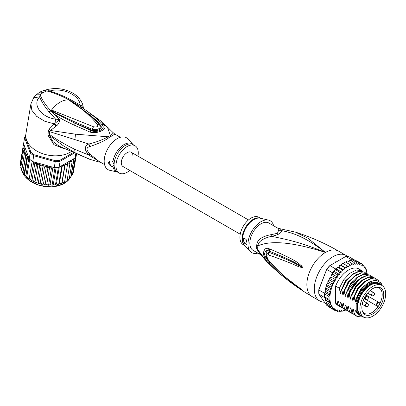 <?xml version="1.0" encoding="UTF-8"?>
<svg xmlns="http://www.w3.org/2000/svg" width="406" height="406" viewBox="0 0 406 406"><rect width="100%" height="100%" fill="white"/><g stroke="black" fill="none" stroke-linecap="round" stroke-linejoin="round"><path stroke-width="0.61" d="M385.7 293.807A18.229 10.526 120 0 0 381.924 285.464A18.229 10.526 120 0 0 368.399 289.808A18.229 10.526 120 0 0 359.965 307.367A18.229 10.526 120 0 0 359.914 308.692A18.229 10.526 120 0 0 363.69 317.04A18.229 10.526 120 0 0 377.22 312.696A18.229 10.526 120 0 0 385.649 295.132A18.229 10.526 120 0 0 385.7 293.807M363.69 317.04L361.462 315.751A18.229 10.526 -60 0 1 357.686 307.408A18.229 10.526 -60 0 1 357.732 306.078A18.229 10.526 -60 0 1 366.166 288.519A18.229 10.526 -60 0 1 379.691 284.175L381.924 285.464M380.554 305.723A15.494 8.942 120 0 0 381.198 304.536A15.494 8.942 120 0 0 376.717 287.179A15.494 8.942 120 0 0 365.06 296.781A15.494 8.942 120 0 0 364.415 297.963A15.494 8.942 120 0 0 362.573 311.671A15.494 8.942 120 0 0 380.554 305.723M377.23 305.728L378.275 306.332A14.682 8.475 120 0 0 379.158 304.916A14.682 8.475 120 0 0 379.767 303.795A14.682 8.475 120 0 0 379.945 303.449L378.894 302.84A1.665 0.959 120 0 0 377.265 303.739A1.665 0.959 120 0 0 377.159 305.677A1.665 0.959 120 0 0 377.23 305.728A0.35 0.289 119.8 0 1 376.804 305.885L364.121 298.562L377.834 306.479L378.275 306.332A14.682 8.475 -60 0 1 364.476 313.391A14.682 8.475 -60 0 1 362.36 311.087M376.103 287.286A14.682 8.475 -60 0 1 379.158 287.966A14.682 8.475 -60 0 1 379.945 303.449L379.849 302.988L378.823 302.394A2.015 1.162 120 0 0 376.849 303.485A2.015 1.162 120 0 0 376.722 305.83L376.722 305.83A2.015 1.162 120 0 0 376.804 305.885M256.759 245.067A7.014 3.4 6.9 0 1 257.856 245.853A16.007 9.242 120 0 0 257.729 248.071A16.007 9.242 120 0 0 257.856 249.761L259.627 253.456L266.539 261.378L257.856 249.761A7.014 4.608 -8.1 0 0 256.759 248.914A15.778 9.11 -60 0 1 256.633 247.249A15.778 9.11 -60 0 1 256.633 247.061A15.778 9.11 -60 0 1 256.759 245.067C257.064 239.779 262.048 236.267 271.705 234.531L277.445 233.313L278.496 230.608L277.993 228.289L295.477 232.136C310.448 236.865 324.825 243.199 338.604 251.141A26.294 15.184 120 0 0 325.455 252.441L308.017 238.292L295.477 232.136M260.556 254.663L253.105 250.36A15.778 9.11 120 0 1 249.837 243.138A15.778 9.11 -60 0 1 260.997 223.813A15.778 9.11 -60 0 1 268.884 223.031L277.993 228.289M324.541 302.211A26.294 15.184 -60 0 1 319.745 300.978A26.294 15.184 -60 0 1 314.3 288.94A26.294 15.184 120 0 1 325.779 262.479A26.294 15.184 120 0 1 346.039 255.435A26.294 15.184 120 0 1 347.485 256.475M266.539 261.378C280.064 275.075 295.319 286.844 312.305 296.684A26.294 15.184 -60 0 1 306.86 284.647A26.294 15.184 120 0 1 325.455 252.441C295.949 240.311 281.175 238.626 271.766 236.287C263.058 238.215 258.419 241.408 257.856 245.853C266.25 242.306 282.997 238.906 325.455 252.441C303.764 235.784 291.554 232.638 281.581 230.618L280.546 229.091M269.599 248.939C301.511 262.22 298.816 264.509 301.648 265.818L302.495 267.173C302.551 267.564 301.795 267.549 300.242 267.123C297.339 266.62 296.035 264.616 268.3 254.877C266.488 254.79 266.488 256.45 268.3 259.86C283.373 277.146 289.25 279.724 293.472 283.449L302.495 290.107L296.679 286.54C292.726 283.418 287.281 281.155 269.599 264.007L268.909 263.306C266.478 261.434 264.605 258.262 263.291 253.801C263.976 249.111 265.854 247.406 268.909 248.68L269.599 248.939A3.507 2.619 112.9 0 0 269.777 251.375C300.587 263.783 298.583 265.438 301.343 266.377L302.384 267.138L300.496 266.321C297.674 265.428 297.06 263.134 269.041 252.339L266.493 253.841C265.9 255.653 266.569 257.906 268.508 260.596L268.508 260.596C275.527 268.67 283.2 275.841 291.538 282.114L300.445 288.62A3.507 1.543 125.4 0 0 300.486 288.646L296.263 285.722C292.361 282.378 286.727 279.952 269.782 262.256L269.107 261.571C267.199 260.21 265.646 257.785 264.448 254.293C265.118 250.888 266.671 249.817 269.107 251.091L269.777 251.375L269.132 251.141C264.91 249.482 265.057 258.064 269.132 261.52L269.782 262.256A3.507 1.731 -44.8 0 0 269.599 264.007M268.909 248.68A3.507 2.629 112.9 0 0 269.107 251.091L269.041 252.339A3.507 2.771 -68 0 0 268.3 254.877M301.648 265.818A3.507 2 132.8 0 0 301.343 266.377L302.368 267.112A3.507 0.65 176.7 0 1 302.506 267.082M302.495 267.173L300.496 266.321A3.507 2.233 -71.8 0 0 300.242 267.123M268.3 259.86A3.507 1.685 139.7 0 0 268.508 260.596M300.232 288.372A3.507 1.543 125.4 0 0 300.445 288.62L301.029 289.036M302.495 290.107A3.507 3.131 147.2 0 1 302.384 290.026L300.932 288.965M302.506 290.133A3.507 3.461 -159.7 0 1 302.368 290.021L301.333 289.321A3.507 2.507 -59.7 0 0 301.638 289.722M268.909 263.306A3.507 1.725 -44.5 0 1 269.107 261.571L269.193 261.398M278.496 230.608A7.014 6.491 3.4 0 0 281.581 230.618C281.348 233.135 278.074 235.023 271.766 236.287A7.014 0.782 78.6 0 0 271.705 234.531M260.297 254.334L256.759 248.914M268.427 220.067L260.266 218.225A15.885 9.171 120 0 0 254.009 219.514A15.885 9.171 120 0 0 253.857 219.605A15.885 9.171 120 0 0 243.899 232.313A15.885 9.171 120 0 0 244.635 245.3L250.309 251.446A18.407 10.627 120 0 1 249.462 236.393A18.407 10.627 120 0 1 260.997 221.666A18.407 10.627 -60 0 1 268.427 220.067A18.407 10.627 -60 0 1 273.624 225.772M250.309 251.446A18.407 10.627 120 0 0 257.846 253.095M243.331 239.738L244.011 238.16L246.117 239.444L247.051 243.316L246.63 244.747L244.671 243.316L243.331 239.738M260.743 218.332L258.967 217.306A15.778 9.11 -60 0 0 251.081 218.088A15.778 9.11 120 0 0 240.773 231.993A15.778 9.11 120 0 0 243.189 244.635L244.965 245.66M244.062 238.134A3.507 2.025 -120 0 0 243.392 239.702A3.507 2.025 -120 0 0 246.919 244.336M357.686 307.114A17.529 10.12 -60 0 1 357.686 306.834A17.529 10.12 -60 0 1 370.079 285.362L370.079 285.362A17.529 10.12 -60 0 1 370.328 285.225M362.604 316.411A18.671 10.779 -60 0 1 360.376 315.629A18.671 10.779 -60 0 1 356.818 310.189L355.95 309.687A18.671 10.779 -60 0 0 359.508 315.132L360.376 315.629M379.042 283.292A18.671 10.779 -60 0 0 369.709 284.215A18.671 10.779 -60 0 0 356.818 303.622L355.95 303.12A18.671 10.779 -60 0 1 368.841 283.718A18.671 10.779 -60 0 1 378.179 282.794L379.042 283.292A18.671 10.779 -60 0 1 380.838 284.834M381.731 285.352L381.193 283.119L375.86 280.008L368.567 282.17L361.355 289.006L356.321 298.618L355.646 301.633M381.731 284.834A19.985 11.541 120 0 0 368.841 282.642A19.985 11.541 120 0 0 356.321 298.618M346.181 268.133L341.223 265.27L341.882 263.946L342.796 263.347L348.51 266.61L346.77 265.661L346.841 266.808L346.181 268.133L344.293 267.468L344.435 268.63L343.892 269.98L341.877 269.604L342.101 270.766L341.679 272.127L339.573 272.04L339.878 273.192L339.589 274.527L337.411 274.73L337.802 275.852L337.645 277.146L335.427 277.633L335.909 278.709L335.889 279.937L334.838 280.566L333.661 280.688L334.158 282.794L332.144 283.855L332.641 285.804L330.895 287.072L331.392 288.92L329.941 290.29L330.418 292.056L329.291 293.447L329.692 295.132L328.967 296.492L328.967 299.379L329.773 300.81L329.291 302.049L330.499 303.196L329.941 304.459L331.499 305.185L330.895 306.571L332.687 306.911L332.144 308.347L334.219 308.144L334.184 309.184L333.661 309.758L335.889 309.088L335.909 310.285L335.427 310.778L336.599 310.585L337.645 309.849L337.802 310.96L337.411 311.387L338.563 311.108L339.589 310.225L339.878 311.224L339.573 311.58L340.7 311.219L341.679 310.209L342.101 311.077L341.877 311.351L342.968 310.92L343.892 309.798L344.293 310.707L345.643 309.773M329.941 304.459L325.972 302.171L326.246 302.201L324.506 296.801A26.999 15.585 -60 0 1 324.465 295.38A26.999 15.585 -60 0 1 324.506 293.919L328.967 296.492M324.546 293.269A26.999 15.585 120 0 0 324.506 293.919L324.739 292.777L324.546 293.269L318.847 289.975L318.832 289.585L326.678 269.371A26.294 15.184 -60 0 1 329.51 265.844L345.805 256.44A26.999 15.585 -60 0 1 348.906 256.714L354.605 260.007A26.999 15.585 120 0 0 354.159 259.911A26.999 15.585 120 0 0 351.997 259.718A26.999 15.585 120 0 0 351.505 259.728L350.414 260.363M329.302 306.87L326.8 305.424L318.847 294.106A26.999 15.585 -60 0 1 318.761 292.092A26.999 15.585 -60 0 1 318.847 289.975L326.678 269.371M318.761 292.092L318.761 291.518A26.294 15.184 -60 0 1 318.832 289.585M332.499 272.771L326.8 269.477A26.999 15.585 -60 0 1 329.9 265.62L335.6 268.914A26.999 15.585 120 0 0 335.112 269.467A26.999 15.585 120 0 0 332.945 272.157A26.999 15.585 120 0 0 332.499 272.771L331.641 274.75M345.805 256.44L351.505 259.728M318.847 294.106L324.815 297.776M324.506 293.919L324.506 296.801A26.999 15.585 120 0 0 324.546 297.4M354.798 260.276L354.605 260.007M367.176 273.71L366.877 271.771M338.731 267.107L338.01 267.067M337.746 267.107L337.422 267.422L337.914 267.315L337.102 268.046L335.6 268.914M337.102 268.046L336.721 269.264L335.112 269.467L339.573 272.04M341.679 272.127L336.721 269.264M339.589 274.527L334.63 271.665L332.945 272.157L337.411 274.73M335.112 269.467L334.63 271.665M337.645 277.146L332.687 274.283L331.753 274.705M332.945 272.157L332.687 274.283M331.463 275.339L330.951 275.847L331.463 275.339L335.427 277.633M335.889 279.937L330.931 277.075L329.88 277.704L329.697 278.399L329.88 277.704M330.951 275.847L330.931 277.075M330.936 276.801L330.799 277.151M329.697 278.399L329.2 278.998L329.697 278.399L333.661 280.688M329.2 278.998L329.2 279.932L328.078 281.064L327.774 281.764L328.175 281.566L328.078 281.064M334.158 282.794L329.2 279.932M332.641 285.804L327.683 282.941L328.175 281.566L332.144 283.855M327.683 282.941L326.845 284.159L326.531 285.083L326.926 284.784L326.845 284.159M331.392 288.92L326.434 286.057L326.926 284.784L330.895 287.072M326.434 286.057L325.891 287.235L325.972 287.996L329.941 290.29M330.418 292.056L325.49 289.214L325.972 287.996M329.692 295.132L324.927 292.381L325.49 289.214M325.328 291.158L329.291 293.447M324.927 292.381L325.236 290.188M324.506 296.801L328.967 299.379M366.095 269.417L365.633 269.148L365.136 267.305L364.385 267.478L363.888 265.529L363.644 266.011L362.862 266.219L362.37 264.118L362.188 264.778L361.132 265.362L360.604 263.098L360.421 263.859L359.376 264.595L358.62 262.484L358.457 263.342L357.437 264.22L356.458 262.291L356.321 263.23L355.341 264.235L354.154 262.52L354.052 263.53L353.134 264.646L351.738 263.169L351.687 264.235L350.84 265.443L349.267 264.22L349.272 265.331L348.51 266.61M355.463 260.997L356.635 260.809L362.411 264.144M362.822 264.91L364.004 265.62M363.644 266.011A26.294 15.184 120 0 1 364.385 266.874L365.136 267.305L364.837 267.518A26.294 15.184 120 0 1 365.633 268.965M366.74 271.827L366.232 269.498M345.333 310.214A26.294 15.184 120 0 1 344.435 310.524L343.517 310.26M342.968 310.92A26.294 15.184 120 0 1 342.101 311.077L341.877 311.351L341.04 310.869M340.7 311.219A26.294 15.184 120 0 1 339.878 311.224L339.573 311.58L338.64 311.042M337.548 311.443L336.3 310.747M335.473 310.798L331.458 308.484M343.552 263.748L344.313 262.469L345.298 261.931L349.267 264.22M342.593 263.245L342.304 263.433L342.796 263.347M342.801 263.372L346.77 265.661M341.223 265.27L340.375 265.042M339 266.95L339.822 265.265L340.324 265.179L344.293 267.468M343.892 269.98L338.934 267.118M337.914 267.315L341.877 269.604M348.551 261.327L350.185 260.231L349.962 260.505L350.185 260.231L354.154 262.52M346.039 262.357L346.729 261.373L347.775 260.875L351.738 263.169M332.144 308.347L328.068 305.972L327.708 304.733M326.789 304.165L327.206 304.028L326.926 304.282L326.525 302.49M340.867 306.982L337.995 305.444A21.036 12.144 -60 0 1 335.62 303.236L335.62 286.098A21.036 12.144 -60 0 1 359.031 269.005L363.03 271.457M326.926 304.282L330.895 306.571M330.499 303.196L325.546 300.333M325.033 298.978L325.176 299.77L329.291 302.049M329.773 300.81L324.942 298.019M333.661 309.758L329.697 307.469L329.225 306.317M351.023 260.718L351.997 259.718L356.458 262.291M353.428 260.54L354.159 259.911L358.62 262.484M335.62 303.236L337.259 304.18L337.934 300.841L338.579 301.211L339.421 305.429L339.736 305.611L340.426 302.206L340.918 302.023L341.898 306.86L342.217 307.043L342.903 303.637L343.4 303.455L344.379 308.291L344.694 308.474L345.384 305.068L345.876 304.886L346.861 309.722L347.176 309.905L347.861 306.5L348.358 306.322L349.338 311.153L349.652 311.336L350.342 307.931L350.835 307.753L351.819 312.59L352.134 312.767L352.819 309.362L353.316 309.184L354.296 314.021L354.611 314.198L355.301 310.793L355.793 310.615L355.95 311.341L355.95 309.687M356.818 303.622L356.818 310.189M355.95 303.12L355.95 299.851M355.676 301.48C355.483 302.277 355.28 302.155 355.057 301.12L354.199 296.822L358.66 288.311L364.801 281.82L371.328 278.612L376.885 279.313L378.636 280.774M376.885 279.313L371.008 278.43L364.446 281.673L358.3 288.194L353.885 296.644L354.199 296.822M353.885 296.644L353.169 300.201M353.195 300.049C353.007 300.846 352.799 300.724 352.575 299.689L351.718 295.39L356.138 286.946L362.279 280.419L368.846 277.181L374.408 277.882L375.428 278.612M374.251 277.795L368.541 276.999L362.03 280.191L355.864 286.707L351.403 295.213L351.718 295.39M351.403 295.213L350.688 298.77M350.718 298.618C350.525 299.415 350.322 299.293 350.099 298.258L349.241 293.959L353.697 285.454L359.863 278.942L366.379 275.745L371.926 276.45L372.952 277.181M371.764 276.359L366.4 275.501L360.239 278.257L349.744 291.731L348.927 293.782L349.241 293.959M348.927 293.782L348.211 297.339M348.236 297.187C348.049 297.979 347.84 297.862 347.617 296.827L346.76 292.528L347.577 290.483L358.072 277.009L364.238 274.253L369.45 275.019L370.47 275.75M369.293 274.933L363.583 274.136L357.047 277.349L350.88 283.88L346.445 292.35L346.76 292.528M346.445 292.35L345.729 295.908M345.76 295.756C345.567 296.547 345.364 296.431 345.141 295.395L344.283 291.097L348.713 282.632L354.885 276.095L361.421 272.883L366.968 273.588L367.993 274.319M366.806 273.497L361.091 272.705L354.55 275.933L348.429 282.409L343.968 290.914L344.283 291.097M343.968 290.914L343.253 294.477M343.278 294.325C343.09 295.116 342.882 295 342.659 293.964L341.801 289.666L346.262 281.16L352.383 274.679L358.929 271.457L364.492 272.157L365.512 272.888M364.329 272.066L358.63 271.269L352.063 274.502L345.902 281.043L341.487 289.483L341.801 289.666M341.487 289.483L340.771 293.046M340.796 292.888C340.609 293.685 340.406 293.568 340.182 292.533L339.325 288.235L343.735 279.795L349.901 273.253L356.463 270.02L362.01 270.726M335.62 286.098L339.325 288.235M354.296 314.021L356.935 316.375M349.338 311.153L351.977 313.513M355.95 311.341L356.311 312.112L361.249 316.051M351.819 312.59L354.448 314.939M363.954 317.182L357.087 316.467L354.611 314.198M353.266 314.137L352.129 313.605L349.652 311.336M355.742 315.569L354.611 315.036L352.134 312.767M350.784 312.706L349.652 312.173L347.176 309.905M346.861 309.722L349.495 312.082M348.307 311.275L347.171 310.742L344.694 308.474M344.379 308.291L347.013 310.646M345.826 309.844L344.694 309.311L342.217 307.043M341.898 306.86L344.542 309.22M339.421 305.429L342.055 307.784M343.344 308.413L342.212 307.88L339.736 305.611M339.736 306.449L337.259 304.18M361.66 316.193L355.301 310.793M353.702 311.235L352.819 309.362M351.226 309.803L350.342 307.931M355.057 301.12L361.167 288.29L370.861 280.972M352.575 299.689L357.879 287.93L366.532 280.252M350.099 298.258L355.402 286.499L364.055 278.82M348.744 308.372L347.861 306.5M347.617 296.827L349.434 291.214L354.758 282.759L361.573 277.389M346.267 306.941L345.384 305.068M343.786 305.51L342.903 303.637M341.309 304.074L340.426 302.206M345.141 295.395L350.444 283.637L359.092 275.958M342.659 293.964L347.962 282.2L356.615 274.527M338.827 302.643L337.98 300.866M340.182 292.533L345.486 280.769L354.133 273.096M378.58 283.672A18.143 10.475 120 0 0 370.079 284.86A18.143 10.475 120 0 0 358.381 300.344A18.143 10.475 120 0 0 360.472 315.041M357.691 306.89A17.006 9.82 -60 0 1 357.686 306.616M122.998 166.541A8.242 4.755 -60 0 1 121.292 162.765A8.242 4.755 -60 0 1 124.891 154.473A8.242 4.755 -60 0 1 131.239 152.27A8.242 4.755 120 0 0 124.891 154.473A8.242 4.755 120 0 0 121.292 162.765A8.242 4.755 120 0 0 122.998 166.541L240.23 234.221M132.945 156.041A8.242 4.755 120 0 0 131.239 152.27L248.472 219.95M29.212 158.853L28.816 158.269L27.501 157.721L27.131 155.985L25.776 155.488L25.877 153.691L22.934 172.459L26.309 176.564L32.566 180.954L38.58 183.461L38.245 183.116L41.087 166.15L39.615 164.577A26.294 17.59 -170.5 0 1 34.464 162.09L32.739 161.608A26.999 18.057 9.5 0 1 32.16 161.218A26.999 18.057 9.5 0 1 30.892 160.279A26.999 18.057 9.5 0 1 29.704 159.294A26.999 18.057 9.5 0 1 29.212 158.853L30.201 152.94L30.922 152.265L25.385 137.289L24.588 137.756A26.999 18.057 -170.5 0 1 25.791 134.833M72.989 152.722L59.814 160.324A26.294 17.59 -170.5 0 1 55.368 160.705L34.145 154.782L33.728 155.696A26.999 18.057 -170.5 0 1 31.881 154.366A26.999 18.057 -170.5 0 1 30.201 152.94L24.588 137.756L23.599 143.668L28.76 157.635A26.294 17.59 -170.5 0 1 25.872 153.844M34.145 154.782A26.294 17.59 -170.5 0 1 30.922 152.265M59.814 160.324L60.108 161.284A26.999 18.057 -170.5 0 1 55.246 161.7L55.368 160.705M74.1 153.204L60.108 161.284L59.119 167.196L75.024 158.015L75.714 153.894M25.385 137.289A26.294 17.59 -170.5 0 1 25.781 136.117M34.464 162.09L54.257 167.612L55.246 161.7L33.728 155.696L32.739 161.608M54.257 167.612A26.999 18.057 9.5 0 0 55.008 167.592A26.999 18.057 9.5 0 0 58.398 167.302A26.999 18.057 9.5 0 0 59.119 167.196M76.47 154.214L76.364 154.848A26.999 18.057 9.5 0 1 76.216 155.341A26.999 18.057 9.5 0 1 75.283 157.553A26.999 18.057 9.5 0 1 75.024 158.015M29.054 158.634L28.76 157.635M52.293 167.064L51.44 168.079L49.786 166.374L47.938 167.739L46.472 166.013L44.467 167.094L43.132 165.47L41.087 166.15M67.244 179.589L69.218 178.99L72.055 162.024L71.157 161.552L69.878 161.608L69.903 163.704L68.984 163.141L67.68 163.08L67.406 165.146L66.488 164.496L65.183 164.318L64.61 166.323L63.706 165.587L62.428 165.298L61.56 167.216L60.57 166.358M72.055 162.024L71.918 160.862A26.294 17.59 -170.5 0 1 71.157 161.552M69.38 177.995L70.725 177.427L73.567 160.461L72.76 159.984L71.623 160.035L71.918 160.862M73.572 158.853L73.831 160.131L70.989 177.097L70.598 176.935L70.989 177.097A26.999 18.057 9.5 0 1 70.725 177.427L70.938 177.239M21.873 169.83L24.456 153.163L25.081 151.377L23.578 150.778L24.781 149.073L23.984 148.454L23.147 148.378L24.756 146.82L23.908 146.069L23.172 146.003L24.111 145.054M24.456 153.163L25.715 153.564A26.294 17.59 -170.5 0 1 24.888 151.834M26.776 176.777L29.704 159.294M29.232 178.696L32.16 161.218M31.998 180.411L34.84 163.445L33.668 162.06L30.689 179.863M33.668 162.06L33.226 161.892M35.017 181.893L37.859 164.927L36.672 163.435L33.662 181.401M36.672 163.435L34.84 163.445M22.934 172.459L25.776 155.488M27.131 155.985L24.121 173.951M25.131 175.397L24.512 174.707L27.501 157.721M28.816 158.269L25.832 176.072M37.859 164.927L39.615 164.577M73.623 170.83L76.501 154.224M49.786 166.374L46.771 184.365L47.756 185.04L48.598 185.045L51.44 168.079M48.756 185.283L48.294 185.258L48.598 185.045L49.192 185.116L50.07 184.537L52.196 185.288M48.598 185.045L49.192 185.116M52.963 167.252L50.07 184.537M52.08 185.07L52.567 185.075L52.08 185.07L55.008 167.592M52.567 185.075L53.308 184.415L54.48 184.913L55.47 184.781L58.398 167.302M56.135 167.531L53.308 184.415M55.546 184.984L55.145 185.034L56.444 183.994L57.677 184.395L58.718 184.187L61.56 167.216M55.47 184.781L55.845 184.73M59.271 167.11L56.444 183.994M58.753 184.375L58.403 184.456L59.413 183.294L60.692 183.583L61.768 183.289L64.61 166.323M58.718 184.187L58.971 184.085M62.428 165.298L59.413 183.294M61.763 183.471L62.169 182.314L63.473 182.487L64.564 182.111L67.406 165.146M65.183 164.318L62.169 182.314M64.737 181.081L65.97 181.137L67.061 180.67L69.903 163.704M69.218 178.99L68.903 178.858L69.152 179.153M71.207 175.808L72.359 175.032L75.283 157.553M72.369 173.641L73.288 172.824L76.216 155.341M23.325 145.683L23.639 143.785M23.172 146.003L20.33 162.968L20.899 164.065M39.844 164.597L36.829 182.593M38.245 183.116L41.625 184.06L44.467 167.094M43.132 165.47L40.118 183.466M41.27 184.212L41.864 184.354L41.27 184.212M41.625 184.06L42.473 184.299L43.462 184.009L44.254 184.634L45.096 184.705L47.938 167.739M46.472 166.013L43.462 184.009M45.284 184.969L44.787 184.897L45.096 184.705L45.776 184.847L46.771 184.365M45.096 184.705L45.776 184.847M20.975 166.45L20.305 165.343L23.147 148.378M20.736 167.881L21.193 167.683L20.736 167.749L23.578 150.778M20.736 167.749L21.782 169.145M21.63 170.281L22.863 171.682M129.727 170.424A15.778 9.11 -60 0 1 119.232 173.068A15.778 9.11 -60 0 1 115.964 165.846A15.778 9.11 -60 0 1 122.851 149.966A15.778 9.11 -60 0 1 135.005 145.739A15.778 9.11 -60 0 1 138.273 152.96A15.778 9.11 -60 0 1 137.964 156.153M112.426 166.622C110.199 165.983 108.899 164.674 108.524 162.694L109.559 160.913L112.426 160.984L114.091 164.765L112.426 166.622A3.507 2.025 60 0 1 109.518 162.121A3.507 2.025 60 0 1 109.985 160.72M51.181 110.777L53.191 111.64L51.146 110.564L53.562 110.808L53.191 111.64C65.219 117.745 78.226 123.612 92.213 129.235L93.563 126.779C96.978 127.372 98.298 126.611 97.531 124.49L99.495 125.028C102.566 128.21 96.212 130.671 92.213 129.235L91.69 130.138C96.45 131.879 103.921 128.91 100.358 125.134C97.81 122.16 94.319 118.75 89.878 114.903L101.368 124.713C107.367 127.87 97.506 133.559 91.132 130.625L75.161 123.262L91.69 130.138L89.873 132.011L73.669 124.896L75.161 123.262L54.206 112.721L51.08 110.808L51.821 111.34L51.466 111.655L50.912 110.863L51.146 110.564A22.792 13.159 -60 0 1 60.179 102.15A22.792 13.159 -60 0 1 69.213 100.13L71.05 101.348L69.35 100.145L70.466 100.693L89.878 114.903L91.736 114.604L103.124 124.363L100.358 125.134L99.495 125.028M69.441 100.236L78.505 106.479C86.194 111.812 93.177 117.984 99.46 124.987M53.562 110.808L93.563 126.779M70.426 101.094C80.586 108.651 84.453 109.595 97.531 124.49M112.888 161.964A15.986 9.231 -60 0 1 121.46 146.414A15.986 9.231 -60 0 1 133.224 144.709L127.885 138.928A18.407 10.627 120 0 0 113.31 141.587A18.407 10.627 120 0 0 104.185 161.192A18.407 10.627 120 0 0 109.772 170.307L117.456 172.042M69.264 100.12L69.35 100.145C62.316 96.222 54.769 93.157 46.72 90.944L43.34 92.426L40.082 94.776C42.341 100.333 45.944 105.672 50.902 110.792L50.968 110.681M104.57 164.603L99.069 161.426L90.096 154.163L88.828 155.077L74.628 149.235C65.65 144.901 57.19 139.918 49.248 134.285L49.74 131.681L88.828 143.998C84.154 146.14 84.154 149.834 88.828 155.077L100.647 162.339M43.34 92.426L39.839 92.081L36.261 94.811L40.082 94.776L39.641 96.917C32.059 104.027 40.737 117.278 55.592 119.136L54.922 123.652L56.738 125.703C58.652 124.018 59.606 121.983 59.611 119.608L55.592 119.136L49.09 111.883C44.873 106.956 41.722 101.967 39.641 96.917L33.673 97.719L30.892 103.961L31.851 110.29L36.652 116.344L44.533 121.125L54.247 123.937L49.04 129.301L48.365 131.001L47.862 135.071L49.304 135.411L63.234 145.729L75.14 152.818L90.609 159.614M100.982 162.532L89.675 159.289L58.931 146.033L52.897 141.516L49.304 135.411L49.248 134.285L47.872 133.604M47.862 135.071L53.973 144.703L65.188 149.149M48.365 131.001L49.74 131.681L50.486 130.499L75.45 134.173L108.204 136.797C101.708 140.136 95.248 142.536 88.828 143.998L90.096 146.49C85.991 147.419 85.991 149.976 90.096 154.163M69.477 100.231L70.405 99.582C63.498 95.928 56.627 93.086 49.781 91.061L46.72 90.944L44.031 90.355L47.401 89.518C55.607 87.655 63.514 88.549 71.126 92.192C79.195 95.983 83.331 103.672 83.164 107.189L83.6 108.539L82.636 107.803M70.405 99.582L80.109 104.981C79.596 94.842 61.392 87.097 49.781 91.061L47.401 89.518M30.892 103.961L25.928 133.604A26.294 17.59 9.5 0 0 40.458 152.844A26.294 17.59 9.5 0 0 70.177 152.245A26.294 17.59 9.5 0 0 70.908 151.803M49.04 129.301L50.486 130.499L55.967 126.23L54.247 123.937L59.611 119.608L51.466 111.655M70.466 100.693L73.105 102.145C82.393 107.691 84.9 109.493 91.736 114.604M72.461 102.155L73.105 102.145L81.378 107.037L80.109 104.981C81.961 105.179 82.986 105.966 83.174 107.341L81.378 107.037L102.464 122.181L113 132.529L110.366 135.553L107.62 127.662L102.464 122.181M120.349 137.279L114.847 134.097L111.325 136.228A7.014 4.42 65 0 1 110.366 135.553A15.915 9.186 120 0 0 108.204 136.797A7.014 3.644 -124.5 0 0 109.189 137.461C105.763 140.258 99.399 143.267 90.096 146.49M54.206 112.721L53.425 113.543C61.26 118.897 63.869 120.171 73.669 124.896M103.124 124.363C109.64 128.225 97.765 134.685 89.873 132.011M56.738 125.703L55.967 126.23M378.894 302.84A0.35 0.289 -59.8 0 0 378.823 302.394L366.136 295.071M378.823 302.394L379.849 302.988M365.37 298.39A1.751 1.01 120 0 0 365.735 299.192A1.751 1.751 0 0 0 368.364 297.674A1.751 1.751 0 0 0 367.486 296.157A1.751 1.01 120 0 0 366.136 296.624A1.751 1.01 120 0 0 365.37 298.39M373.682 292.574A1.751 1.01 120 0 0 372.809 292.665A1.751 1.01 120 0 0 371.663 294.208A1.751 1.01 120 0 0 371.932 295.614A1.751 1.751 0 0 0 374.56 294.096A1.751 1.751 0 0 0 373.682 292.574L370.135 290.529M365.37 305.545A1.751 1.01 120 0 0 365.735 306.347A1.751 1.751 0 0 0 368.364 304.83A1.751 1.751 0 0 0 367.486 303.312A1.751 1.01 120 0 0 366.136 303.779A1.751 1.01 120 0 0 365.37 305.545M260.647 218.311A15.778 9.11 120 0 0 253.41 219.255A15.778 9.11 120 0 0 253.253 219.341A15.778 9.11 120 0 0 243.082 232.811A15.778 9.11 120 0 0 244.899 245.589M331.276 289.118A26.294 15.184 120 0 0 329.916 298.065A26.294 15.184 120 0 0 331.205 305.063M350.185 264.874A26.294 15.184 120 0 0 349.272 265.331M352.586 263.92A26.294 15.184 120 0 0 351.687 264.235M354.92 263.367A26.294 15.184 120 0 0 354.052 263.53M357.143 263.225A26.294 15.184 120 0 0 356.321 263.23M359.219 263.489A26.294 15.184 120 0 0 358.457 263.342M361.112 264.159A26.294 15.184 120 0 0 360.421 263.859M362.862 265.285A26.294 15.184 120 0 0 362.188 264.778M347.754 266.209A26.294 15.184 120 0 0 346.841 266.808M345.333 267.904A26.294 15.184 120 0 0 344.435 268.63M342.968 269.929A26.294 15.184 120 0 0 342.101 270.766M340.7 272.248A26.294 15.184 120 0 0 339.878 273.192M338.563 274.826A26.294 15.184 120 0 0 337.802 275.852M336.599 277.613A26.294 15.184 120 0 0 335.909 278.709M334.838 280.566A26.294 15.184 120 0 0 334.158 281.86M333.377 283.484A26.294 15.184 120 0 0 332.641 285.205M332.189 286.367A26.294 15.184 120 0 0 331.392 288.732M366.917 273.558A26.294 15.184 120 0 0 365.745 269.214M337.802 310.96A26.294 15.184 120 0 0 338.563 311.108M335.909 310.285A26.294 15.184 120 0 0 336.599 310.585M334.184 309.184A26.294 15.184 120 0 0 334.838 309.666M332.666 307.606A26.294 15.184 120 0 0 333.356 308.413M331.469 305.647A26.294 15.184 120 0 0 332.164 306.89M350.053 291.569L347.577 290.483M21.853 170.713A25.421 17.001 9.5 0 0 28.603 179.944A25.421 17.001 9.5 0 0 28.735 180.046A25.421 17.001 9.5 0 0 70.091 177.929M52.207 167.12A26.294 17.59 -170.5 0 1 50.77 167.044M61.986 166.09A26.294 17.59 -170.5 0 1 60.692 166.399M64.909 165.161A26.294 17.59 -170.5 0 1 63.706 165.587M67.574 163.958A26.294 17.59 -170.5 0 1 66.488 164.496M69.939 162.501A26.294 17.59 -170.5 0 1 68.984 163.141M73.613 158.939A26.294 17.59 -170.5 0 1 72.76 159.984M73.831 160.131A26.999 18.057 -170.5 0 1 73.567 160.461M23.908 146.069A26.294 17.59 -170.5 0 1 24.015 145.104M42.427 165.531A26.294 17.59 -170.5 0 1 40.001 164.719M45.487 166.303A26.294 17.59 -170.5 0 1 43.645 165.871M48.791 166.856A26.294 17.59 -170.5 0 1 47.269 166.638M23.984 148.454A26.294 17.59 -170.5 0 1 23.893 147.408M24.568 150.976A26.294 17.59 -170.5 0 1 24.208 149.687M21.645 169.957L21.457 168.886A25.421 17.001 9.5 0 0 21.65 169.921M135.005 145.739L133.138 144.663A15.778 9.11 120 0 0 120.978 148.885A15.778 9.11 120 0 0 114.091 164.765A15.778 9.11 120 0 0 114.096 164.948A15.778 9.11 120 0 0 117.359 171.987L119.232 173.068M117.446 172.037A15.986 9.231 -60 0 1 112.888 166.176M49.09 111.883L51.09 110.848M74.628 149.235L75.14 152.818M111.325 136.228A15.778 9.11 120 0 0 109.189 137.461M74.922 139.765L75.45 134.173M335.153 261.697L335.924 262.144M364.238 298.324L365.735 299.192M362.182 304.297L365.735 306.347M363.167 300.816L367.486 303.312M367.613 293.117L371.932 295.614M365.989 295.289L367.486 296.157M338.604 251.141L346.039 255.435M312.305 296.684L319.745 300.978M340.137 265.011L339.822 265.265M374.408 277.882L374.093 277.699M369.45 275.019L369.135 274.837M364.492 272.157L364.177 271.974M371.926 276.45L371.612 276.268M366.968 273.588L366.654 273.405M357.087 316.467L356.772 316.284M352.129 313.605L351.814 313.422M354.611 315.036L354.296 314.853M349.652 312.173L349.338 311.991M347.171 310.742L346.856 310.56M344.694 309.311L344.379 309.128M342.212 307.88L341.898 307.697M331.342 274.979L331.052 275.441M329.576 277.993L329.291 278.536M325.587 288.473L325.891 287.235M70.106 177.924L62.945 184.182L51.826 186.912L39.433 185.461L28.638 180.076L21.822 170.667M26.309 176.564L30.09 179.498M35.454 182.314L34.48 181.888M32.566 180.954L31.16 180.162M36.261 94.811L33.673 97.719M44.031 90.355L39.839 92.081M114.847 134.097L113 132.534"/></g></svg>
